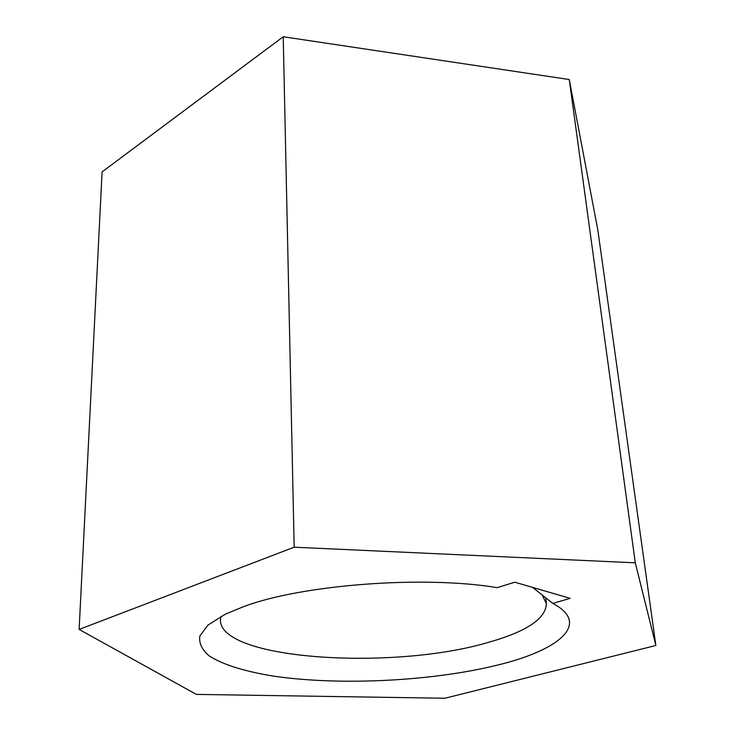 <?xml version="1.0" encoding="UTF-8"?>
<svg xmlns="http://www.w3.org/2000/svg" width="735" height="735" viewBox="0 0 735 735"><rect width="100%" height="100%" fill="white"/><g stroke="black" fill="none" stroke-linecap="round" stroke-linejoin="round"><path stroke-width="1.1" d="M532.627 587.403L552.784 603.407C590.471 623.216 560.63 649.033 501.536 664.082C435.956 681.088 341.27 686.077 273.576 676.126C245.306 671.579 222.852 664.725 209.254 655.942C201.923 649.777 198.79 643.125 199.874 635.995L208.033 625.072L225.277 614.203L244.011 606.467C302.462 584.619 423.792 575.34 497.191 587.651L514.785 582.203L570.176 598.354L552.784 603.407M221.024 616.389L220.417 620.266C220.601 660.058 393.271 670.513 487.783 642.537C526.196 631.778 545.728 618.852 546.381 603.757L542.283 595.093M79.132 629.436L102.101 171.889L283.223 36.75L569.258 79.536L597.867 230.257L655.868 645.486L444.886 698.25L196.374 694.4L79.132 629.436L294.175 547.198L635.288 562.826L655.868 645.486M283.223 36.75L294.175 547.198M569.258 79.536L635.288 562.826M545.765 597.849L546.381 603.757"/></g></svg>
